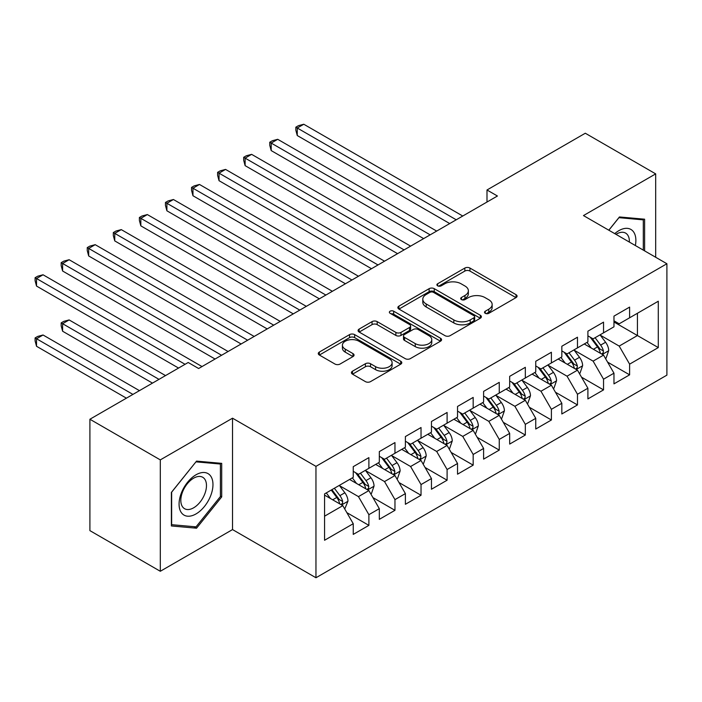 <?xml version="1.0" encoding="UTF-8"?>
<svg xmlns="http://www.w3.org/2000/svg" width="702" height="702" viewBox="0 0 702 702"><rect width="100%" height="100%" fill="white"/><g stroke="black" fill="none" stroke-linecap="round" stroke-linejoin="round"><path stroke-width="1.05" d="M485.249 313.311A2.536 1.465 0 0 0 488.829 313.311L516.023 297.613A3.615 2.088 0 0 0 517.076 296.139A3.615 2.088 0 0 0 516.023 294.656L469.954 268.059A3.615 2.088 0 0 0 464.838 268.059L437.644 283.757A2.536 1.465 0 0 0 436.898 284.793A2.536 1.465 0 0 0 437.644 285.828A2.536 1.465 0 0 0 441.225 285.828L444.743 283.801A11.583 6.687 0 0 1 461.126 283.801L464.961 286.012A11.583 6.687 0 0 1 468.357 290.742A11.583 6.687 0 0 1 464.961 295.472L461.442 297.499A2.536 1.465 0 0 0 460.705 298.534A2.536 1.465 0 0 0 461.442 299.57A2.536 1.465 0 0 0 465.031 299.57L468.55 297.543A11.583 6.687 0 0 1 484.924 297.543L488.767 299.754A11.583 6.687 0 0 1 492.155 304.484A11.583 6.687 0 0 1 488.767 309.213L485.249 311.24A2.536 1.465 0 0 0 484.503 312.276A2.536 1.465 0 0 0 485.249 313.311L485.249 311.24M352.483 371.191A3.615 2.088 0 0 0 351.421 372.674A3.615 2.088 0 0 0 352.483 374.148L365.409 381.616A3.615 2.088 0 0 0 370.524 381.616L400.728 364.18A3.615 2.088 0 0 0 401.79 362.697A3.615 2.088 0 0 0 400.728 361.223L354.659 334.626A3.615 2.088 0 0 0 349.543 334.626L319.34 352.062A3.615 2.088 0 0 0 318.278 353.536A3.615 2.088 0 0 0 319.34 355.019L334.951 364.031A3.615 2.088 0 0 0 340.075 364.031L352.992 356.572A3.615 2.088 0 0 0 354.054 355.089A3.615 2.088 0 0 0 352.992 353.615L345.252 349.14A9.679 5.59 0 0 1 342.418 345.191A9.679 5.59 0 0 1 348.394 340.022A9.679 5.59 0 0 1 358.95 341.242L389.277 358.748A9.679 5.59 0 0 1 392.111 362.697A9.679 5.59 0 0 1 386.135 367.866A9.679 5.59 0 0 1 375.579 366.655L370.524 363.733A3.615 2.088 0 0 0 365.409 363.733L352.483 371.191L352.483 374.148M160.302 459.889L160.302 571.279L232.529 529.58L232.529 418.19L160.302 459.889L89.909 419.243L188.197 362.495L198.631 368.515L497.428 196.007L486.995 189.988L486.995 202.027M232.529 418.19L315.961 466.356L666.9 263.741L666.9 375.14L315.961 577.755L315.961 466.356M655.686 257.274L655.686 173.877L583.467 215.575L666.9 263.741M655.686 173.877L585.293 133.231L486.995 189.988M444.998 335.661A3.615 2.088 0 0 0 450.122 335.661L480.317 318.225A3.615 2.088 0 0 0 481.379 316.751A3.615 2.088 0 0 0 480.317 315.268L434.248 288.671A3.615 2.088 0 0 0 429.133 288.671L398.938 306.107A3.615 2.088 0 0 0 397.876 307.59A3.615 2.088 0 0 0 398.938 309.064L444.998 335.661M391.119 313.855A2.536 1.465 0 0 1 393.69 314.215L393.69 311.205L440.523 338.25A3.615 2.088 0 0 1 441.584 339.724A3.615 2.088 0 0 1 440.523 341.198L410.319 358.634A3.615 2.088 0 0 1 405.203 358.634L359.134 332.037L359.134 329.089A3.615 2.088 0 0 0 358.081 330.563A3.615 2.088 0 0 0 359.134 332.037M359.134 329.089L372.06 321.621A3.615 2.088 0 0 1 377.185 321.621L395.867 332.406A3.615 2.088 0 0 0 400.982 332.406L409.556 327.457A3.615 2.088 0 0 0 410.617 325.982A3.615 2.088 0 0 0 409.556 324.508L390.101 313.276A2.536 1.465 0 0 1 389.364 312.241A2.536 1.465 0 0 1 390.926 310.889A2.536 1.465 0 0 1 393.69 311.205M613.969 321.999L637.434 335.547L637.434 313.267L658.292 301.228L629.615 317.787L629.615 307.099L613.969 316.128L613.969 326.816L603.544 332.836L603.544 322.148L587.899 331.186L587.899 341.874L577.474 347.894L577.474 337.206L561.828 346.235L561.828 356.923L551.395 362.943L551.395 352.255L535.749 361.284L535.749 371.972L525.324 378.001L525.324 367.313L509.678 376.342L509.678 387.03L499.254 393.05L499.254 382.362L483.608 391.391L483.608 402.079L473.174 408.108L473.174 397.42L457.537 406.449L457.537 417.137L447.104 423.157L447.104 412.469L431.458 421.498L431.458 432.186L421.033 438.206L421.033 427.518L405.387 436.556L405.387 447.244L394.963 453.264L394.963 442.576L379.317 451.605L379.317 462.293L368.883 468.313L368.883 457.625L353.246 466.663L353.246 477.351L324.561 493.91L324.561 540.268L353.246 523.71L342.813 505.651L324.561 495.112M658.292 301.228L658.292 347.587L629.615 364.145L619.19 346.086L600.28 335.17M607.581 362.118L629.615 374.833L629.615 364.145M629.615 374.833L613.969 383.871L613.969 373.183L603.544 379.203L593.111 361.135L574.21 350.228M581.51 377.167L603.544 389.891L603.544 379.203M603.544 389.891L587.899 398.92L587.899 388.232L577.474 394.252L567.04 376.193L548.139 365.277M555.44 392.225L577.474 404.94L577.474 394.252M577.474 404.94L561.828 413.978L561.828 403.29L551.395 409.31L540.97 391.242L522.069 380.335M529.369 407.274L551.395 419.998L551.395 409.31M551.395 419.998L535.749 429.027L535.749 418.339L525.324 424.359L514.891 406.3L495.989 395.384M503.29 422.332L525.324 435.047L525.324 424.359M525.324 435.047L509.678 444.085L509.678 433.397L499.254 439.417L488.82 421.349L469.919 410.433M477.22 437.381L499.254 450.105L499.254 439.417M499.254 450.105L483.608 459.134L483.608 448.446L473.174 454.466L462.75 436.407L443.848 425.491M451.149 452.439L473.174 465.154L473.174 454.466M473.174 465.154L457.537 474.183L457.537 463.495L447.104 469.524L436.679 451.456L417.769 440.54M425.07 467.488L447.104 480.212L447.104 469.524M447.104 480.212L431.458 489.241L431.458 478.553L421.033 484.573L410.6 466.514L391.698 455.598M398.999 482.546L421.033 495.261L421.033 484.573M421.033 495.261L405.387 504.29L405.387 493.603L394.963 499.631L384.529 481.563L365.628 470.647M372.929 497.595L394.963 510.319L394.963 499.631M394.963 510.319L379.317 519.348L379.317 508.66L368.883 514.68L358.459 496.612L339.557 485.705M346.858 512.644L368.883 525.368L368.883 514.68M368.883 525.368L353.246 534.397L353.246 523.71M353.246 471.323L358.459 474.341L368.883 468.313M324.561 516.189L342.813 505.651M379.317 456.274L384.529 459.283L394.963 453.264M358.459 496.612L368.883 490.593L349.596 479.457M379.317 508.66L368.883 490.593M405.387 441.225L410.6 444.234L421.033 438.206M384.529 481.563L394.963 475.544L375.667 464.399M405.387 493.603L394.963 475.544M431.458 426.167L436.679 429.176L447.104 423.157M410.6 466.514L421.033 460.486L401.737 449.35M431.458 478.553L421.033 460.486M457.537 411.118L462.75 414.127L473.174 408.108M436.679 451.456L447.104 445.437L427.808 434.292M457.537 463.495L447.104 445.437M483.608 396.06L488.82 399.069L499.254 393.05M462.75 436.407L473.174 430.379L453.887 419.243M483.608 448.446L473.174 430.379M509.678 381.01L514.891 384.02L525.324 378.001M488.82 421.349L499.254 415.33L479.957 404.194M509.678 433.397L499.254 415.33M535.749 365.953L540.97 368.962L551.395 362.943M514.891 406.3L525.324 400.28L506.028 389.136M535.749 418.339L525.324 400.28M561.828 350.903L567.04 353.913L577.474 347.894M540.97 391.242L551.395 385.222L532.098 374.087M561.828 403.29L551.395 385.222M587.899 335.846L593.111 338.855L603.544 332.836M567.04 376.193L577.474 370.173L558.178 359.029M587.899 388.232L577.474 370.173M613.969 320.796L619.19 323.806L629.615 317.787M593.111 361.135L603.544 355.115L584.248 343.98M613.969 373.183L603.544 355.115M89.909 419.243L89.909 530.633L160.302 571.279M232.529 529.58L315.961 577.755M619.19 346.086L637.434 335.547L658.292 347.587M644.611 250.877L644.611 219.2L619.445 216.953L608.801 230.195M221.7 496.911L221.7 463.355L196.542 461.109L171.385 492.409L171.385 525.956L196.542 528.202L221.7 496.911L220.402 496.156M486.258 313.671L488.767 312.223A11.583 6.687 0 0 0 492.155 307.494L492.155 304.484M468.357 290.742L468.357 293.752A11.583 6.687 0 0 1 464.961 298.482L462.46 299.93M515.97 297.639L469.954 271.069A3.615 2.088 0 0 0 464.838 271.069L438.653 286.188M480.273 318.252L434.248 291.681A3.615 2.088 0 0 0 429.133 291.681L398.982 309.091M473.92 317.778A2.536 1.465 0 0 0 474.666 316.751A2.536 1.465 0 0 0 473.92 315.716L433.485 292.365A2.536 1.465 0 0 0 429.905 292.365L426.193 294.507A11.583 6.687 0 0 0 422.797 299.236A11.583 6.687 0 0 0 426.193 303.966L453.834 319.928A11.583 6.687 0 0 0 470.208 319.928L473.92 317.778L473.92 320.796A2.536 1.465 0 0 0 474.666 319.761L474.666 316.751M422.797 299.236L422.797 302.246A11.583 6.687 0 0 0 426.193 306.976L426.193 303.966M473.92 320.796L470.208 322.938A11.583 6.687 0 0 1 453.834 322.938L426.193 306.976M359.187 332.072L372.06 324.631L372.06 321.621M410.617 325.982L410.617 328.992A3.615 2.088 0 0 1 409.556 330.466L400.982 335.424A3.615 2.088 0 0 1 395.867 335.424L377.185 324.631A3.615 2.088 0 0 0 372.06 324.631M393.69 314.215L440.47 341.225M415.251 343.603A9.679 5.59 0 0 0 425.798 344.814A9.679 5.59 0 0 0 431.774 339.654A9.679 5.59 0 0 0 428.94 335.696L418.26 329.528A3.615 2.088 0 0 0 413.136 329.528L404.563 334.477A3.615 2.088 0 0 0 403.501 335.96A3.615 2.088 0 0 0 404.563 337.434L415.251 343.603L415.251 346.612A9.679 5.59 0 0 0 425.798 347.823A9.679 5.59 0 0 0 431.774 342.664L431.774 339.654M403.501 335.96L403.501 338.969A3.615 2.088 0 0 0 404.563 340.444L404.563 337.434M415.251 346.612L404.563 340.444M392.111 362.697L392.111 365.707A9.679 5.59 0 0 1 386.135 370.875A9.679 5.59 0 0 1 375.579 369.664L370.524 366.742A3.615 2.088 0 0 0 365.409 366.742L352.536 374.175M342.418 345.191L342.418 348.201A9.679 5.59 0 0 0 345.252 352.15L345.252 349.14M352.948 356.598L345.252 352.15M400.675 364.206L354.659 337.636A3.615 2.088 0 0 0 349.543 337.636L319.392 355.045M193.884 526.676L196.542 528.202M605.475 358.459L606.098 358.099L608.704 350.57A9.775 5.642 -120 0 0 605.589 342.251L600.043 334.854M591.224 347.999L587.012 342.383M585.038 344.436L584.564 343.796M297.262 195.753L397.569 253.659L245.121 165.646L245.121 158.117L251.632 154.352L410.6 246.13M601.702 354.054L603.211 352.694L603.43 350.991A9.775 5.642 -120 0 0 600.631 345.112L595.094 337.715M591.935 338.18L598.771 347.306A4.975 2.878 60 0 1 599.675 348.824L603.43 350.991M590.215 337.188L597.507 346.92A9.775 5.642 60 0 1 600.298 352.79L600.5 353.36M456.23 219.787L297.262 128.01L303.782 124.245L462.75 216.023M449.71 223.552L297.262 135.539L297.262 128.01L295.832 127.185L298.438 125.676L303.782 124.245M297.262 135.539L295.832 130.195L295.832 127.185M579.396 373.508L580.027 373.148L582.634 365.619A9.775 5.642 -120 0 0 579.51 357.3L573.973 349.912M565.145 363.057L560.942 357.432M558.967 359.485L558.494 358.845M271.191 210.802L371.49 268.708L219.042 180.695L219.042 173.166L225.561 169.41L384.529 261.188M575.631 369.103L577.141 367.743L577.36 366.04A9.775 5.642 -120 0 0 574.561 360.161L569.024 352.773M565.856 353.229L572.7 362.364A4.975 2.878 60 0 1 573.604 363.873L577.36 366.04M564.136 352.237L571.428 361.969A9.775 5.642 60 0 1 574.227 367.848L574.429 368.41M553.325 388.566L553.948 388.206L556.554 380.677A9.775 5.642 -120 0 0 553.439 372.358L547.902 364.961M539.075 378.106L534.863 372.49M532.897 374.543L532.414 373.903M245.121 225.86L345.419 283.766L192.971 195.753L192.971 188.224L199.491 184.459L358.459 276.237M549.552 384.161L551.07 382.801L551.281 381.089A9.775 5.642 -120 0 0 548.49 375.219L542.944 367.822M539.785 368.287L546.63 377.413A4.975 2.878 60 0 1 547.534 378.931L551.281 381.089M538.065 367.295L545.357 377.027A9.775 5.642 60 0 1 548.157 382.897L548.35 383.467M430.159 234.845L271.191 143.068L277.711 139.303L436.679 231.081M423.639 238.601L271.191 150.588L271.191 143.068L269.752 142.234L272.367 140.733L277.711 139.303M271.191 150.588L269.752 145.244L269.752 142.234M404.08 249.894L243.682 157.292L246.288 155.783L251.632 154.352M245.121 165.646L243.682 160.302L243.682 157.292M635.354 245.533A23.965 13.838 120 0 0 633.599 231.941A23.965 13.838 120 0 0 614.75 233.634M629.369 242.076A18.147 10.477 120 0 0 627.658 235.003A18.147 10.477 120 0 0 625.622 233.108A18.147 10.477 120 0 0 615.987 234.345M618.874 217.664L643.304 219.866L643.304 250.123M641.689 218.936L643.304 219.866M608.845 230.23L618.927 217.69M181.344 512.618A23.965 13.838 120 0 0 204.493 506.414A23.965 13.838 120 0 0 210.697 476.096A23.965 13.838 120 0 0 187.548 482.3A23.965 13.838 120 0 0 181.344 512.618M182.538 506.809A18.147 10.477 120 0 0 184.573 508.704A18.147 10.477 120 0 0 201.456 500.228A18.147 10.477 120 0 0 204.756 479.159A18.147 10.477 120 0 0 202.72 477.272A18.147 10.477 120 0 0 185.837 485.74A18.147 10.477 120 0 0 182.538 506.809M196.025 461.855L220.402 464.031L220.402 496.533L196.025 526.86L171.648 524.684L171.648 492.181L195.972 461.828M218.787 463.101L220.402 464.031M527.255 403.615L527.878 403.255L530.484 395.726A9.775 5.642 -120 0 0 527.369 387.407L521.832 380.019M513.004 393.164L508.792 387.539M506.826 389.592L506.344 388.952M219.042 240.909L319.349 298.815L166.9 210.802L166.9 203.273L173.42 199.508L332.379 291.295M523.481 399.21L524.999 397.85L525.21 396.147A9.775 5.642 -120 0 0 522.411 390.268L516.874 382.88M513.715 383.336L520.551 392.471A4.975 2.878 60 0 1 521.454 393.98L525.21 396.147M511.995 382.344L519.287 392.076A9.775 5.642 60 0 1 522.077 397.955L522.279 398.517M501.184 418.673L501.807 418.313L504.413 410.784A9.775 5.642 -120 0 0 501.298 402.465L495.752 395.068M486.925 408.213L482.722 402.597M480.747 404.65L480.273 404.01M192.971 255.967L293.269 313.873L140.83 225.86L140.83 218.331L147.341 214.566L306.309 306.344M497.411 414.268L498.92 412.908L499.14 411.197A9.775 5.642 -120 0 0 496.34 405.326L490.803 397.929M487.636 398.394L494.48 407.52A4.975 2.878 60 0 1 495.384 409.029L499.14 411.197M485.924 397.393L493.208 407.125A9.775 5.642 60 0 1 496.007 413.004L496.209 413.575M378.009 264.952L217.611 172.341L220.217 170.84L225.561 169.41M219.042 180.695L217.611 175.351L217.611 172.341M351.939 280.001L191.541 187.399L194.147 185.89L199.491 184.459M192.971 195.753L191.541 190.409L191.541 187.399M475.105 433.722L475.737 433.362L478.343 425.833A9.775 5.642 -120 0 0 475.219 417.514L469.682 410.126M460.854 423.271L456.642 417.646M454.677 419.699L454.194 419.059M166.9 271.016L267.199 328.922L114.751 240.909L114.751 233.38L121.27 229.615L280.238 321.393M471.34 429.317L472.85 427.957L473.06 426.254A9.775 5.642 -120 0 0 470.27 420.375L464.733 412.978M461.565 413.443L468.409 422.578A4.975 2.878 60 0 1 469.313 424.087L473.06 426.254M459.845 412.451L467.137 422.183A9.775 5.642 60 0 1 469.936 428.062L470.129 428.624M325.868 295.051L165.461 202.448L168.076 200.939L173.42 199.508M166.9 210.802L165.461 205.458L165.461 202.448M449.034 448.78L449.657 448.42L452.263 440.891A9.775 5.642 -120 0 0 449.148 432.572L443.611 425.175M434.784 438.32L430.572 432.704M428.606 434.757L428.123 434.117M140.83 286.065L241.128 343.98L88.68 255.958L88.68 248.438L95.2 244.673L254.168 336.451M445.261 444.375L446.779 443.015L446.99 441.304A9.775 5.642 -120 0 0 444.19 435.424L438.653 428.036M435.494 428.492L442.339 437.627A4.975 2.878 60 0 1 443.243 439.136L446.99 441.304M433.775 427.5L441.067 437.232A9.775 5.642 60 0 1 443.866 443.111L444.059 443.682M299.789 310.108L139.391 217.497L141.997 215.997L147.341 214.566M140.83 225.86L139.391 220.516L139.391 217.497M422.964 463.829L423.587 463.469L426.193 455.94A9.775 5.642 -120 0 0 423.078 447.622L417.532 440.224M408.713 453.378L404.501 447.753M402.527 449.806L402.053 449.166M114.751 301.123L215.058 359.029L62.61 271.016L62.61 263.487L69.129 259.722L228.089 351.5M419.191 459.424L420.709 458.064L420.919 456.361A9.775 5.642 -120 0 0 418.12 450.482L412.583 443.085M409.424 443.55L416.26 452.685A4.975 2.878 60 0 1 417.163 454.194L420.919 456.361M407.704 442.558L414.996 452.29A9.775 5.642 60 0 1 417.787 458.169L417.988 458.731M273.719 325.158L113.32 232.555L115.927 231.046L121.27 229.615M114.751 240.909L113.32 235.565L113.32 232.555M396.884 478.887L397.516 478.518L400.122 470.998A9.775 5.642 -120 0 0 396.999 462.671L391.462 455.282M382.634 468.427L378.431 462.811M376.456 464.864L375.982 464.224M88.68 316.172L178.554 368.059L36.53 286.065L36.53 278.545L43.05 274.78L202.018 366.558M393.12 474.482L394.629 473.113L394.849 471.411A9.775 5.642 -120 0 0 392.049 465.531L386.512 458.143M383.345 458.599L390.189 467.734A4.975 2.878 60 0 1 391.093 469.243L394.849 471.411M381.634 457.607L388.917 467.339A9.775 5.642 60 0 1 391.716 473.218L391.918 473.78M247.648 340.216L87.25 247.604L89.856 246.104L95.2 244.673M88.68 255.958L87.25 250.614L87.25 247.604M370.814 493.936L371.437 493.576L374.043 486.047A9.775 5.642 -120 0 0 370.928 477.729L365.391 470.331M356.563 483.485L352.351 477.86M350.386 479.914L349.903 479.273M165.514 375.588L69.129 319.937L62.61 323.701L62.61 331.23L152.483 383.116M367.041 489.531L368.559 488.171L368.769 486.468A9.775 5.642 -120 0 0 365.979 480.589L360.433 473.192M357.274 473.657L364.119 482.783A4.975 2.878 60 0 1 365.022 484.301L368.769 486.468M355.554 472.665L362.846 482.397A9.775 5.642 60 0 1 365.645 488.267L365.839 488.838M62.61 331.23L61.171 325.886L61.171 322.876L158.994 379.352M61.171 322.876L63.777 321.367L69.129 319.937M221.578 355.265L61.171 262.662L63.777 261.153L69.129 259.722M62.61 271.016L61.171 265.672L61.171 262.662M344.743 508.994L347.973 501.105A9.775 5.642 -120 0 0 344.857 492.778L339.32 485.389M330.493 498.534L326.281 492.909M139.444 390.645L43.05 334.994L36.53 338.759L36.53 346.279L126.404 398.166M340.97 504.589L342.488 503.22L342.699 501.518A9.775 5.642 -120 0 0 339.9 495.638L334.363 488.25M331.914 489.663L338.039 497.841A4.975 2.878 60 0 1 338.952 499.35L342.699 501.518M331.239 490.057L336.776 497.446A9.775 5.642 60 0 1 339.566 503.325L339.768 503.887M36.53 346.279L35.1 340.935L35.1 337.925L132.924 394.401M35.1 337.925L37.706 336.425L43.05 334.994M185.074 364.303L35.1 277.711L37.706 276.211L43.05 274.78M36.53 286.065L35.1 280.721L35.1 277.711M488.767 312.223L488.767 309.213M461.442 299.57L461.442 297.499M464.961 298.482L464.961 295.472M437.644 285.828L437.644 283.757M464.838 271.069L464.838 268.059M469.954 271.069L469.954 268.059M516.023 297.613L516.023 294.656M398.938 309.064L398.938 306.107M429.133 291.681L429.133 288.671M434.248 291.681L434.248 288.671M480.317 318.225L480.317 315.268M453.834 322.938L453.834 319.928M470.208 322.938L470.208 319.928M377.185 324.631L377.185 321.621M395.867 335.424L395.867 332.406M400.982 335.424L400.982 332.406M409.556 330.466L409.556 327.457M440.523 341.198L440.523 338.25M365.409 366.742L365.409 363.733M370.524 366.742L370.524 363.733M375.579 369.664L375.579 366.655M352.992 356.572L352.992 353.615M319.34 355.019L319.34 352.062M349.543 337.636L349.543 334.626M354.659 337.636L354.659 334.626M400.728 364.18L400.728 361.223M602.316 354.413L608.643 350.763M600.631 345.112L605.589 342.251M593.418 349.271L597.507 346.92M576.245 369.463L582.563 365.812M574.561 360.161L579.51 357.3M567.348 364.329L571.428 361.969M550.175 384.512L556.493 380.861M548.49 375.219L553.439 372.358M541.277 379.378L545.357 377.027M524.096 399.57L530.422 395.919M522.411 390.268L527.369 387.407M515.198 394.436L519.287 392.076M498.025 414.619L504.352 410.968M496.34 405.326L501.298 402.465M489.127 409.485L493.208 407.125M471.955 429.677L478.273 426.026M470.27 420.375L475.219 417.514M463.057 424.534L467.137 422.183M445.875 444.726L452.202 441.075M444.19 435.424L449.148 432.572M436.986 439.592L441.067 437.232M419.805 459.784L426.132 456.133M418.12 450.482L423.078 447.622M410.907 454.642L414.996 452.29M393.734 474.833L400.052 471.182M392.049 465.531L396.999 462.671M384.836 469.699L388.917 467.339M367.664 489.891L373.982 486.24M365.979 480.589L370.928 477.729M358.766 484.749L362.846 482.397M341.584 504.94L347.911 501.289M339.9 495.638L344.857 492.778M332.695 499.806L336.776 497.446"/></g></svg>
